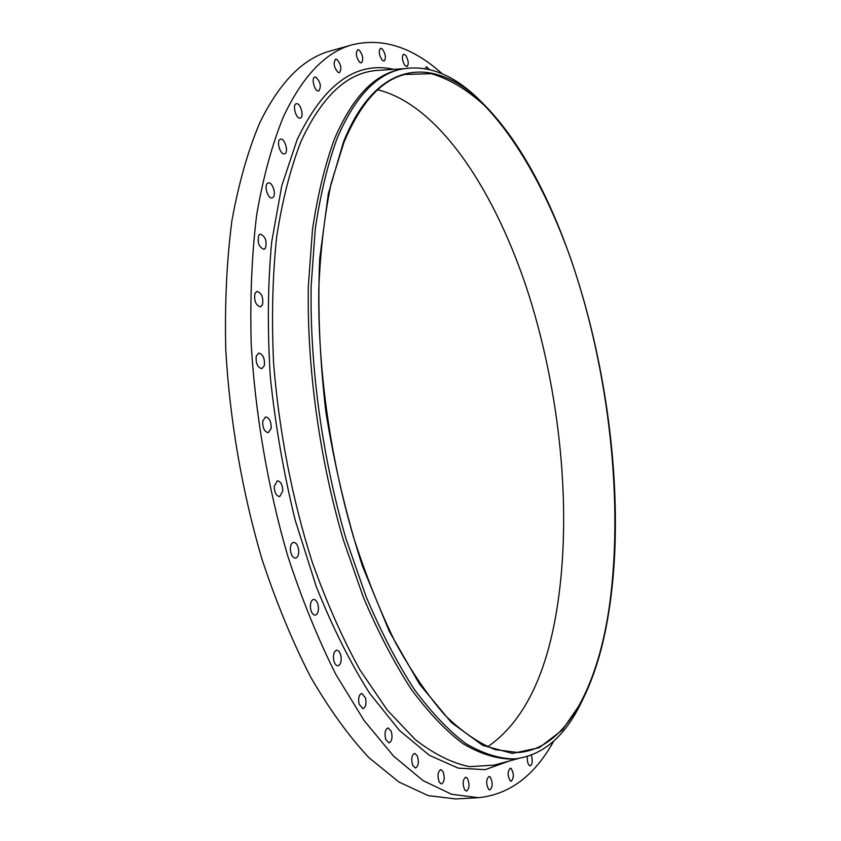 <?xml version="1.0" encoding="UTF-8"?>
<svg xmlns="http://www.w3.org/2000/svg" width="841" height="841" viewBox="0 0 841 841"><rect width="100%" height="100%" fill="white"/><g stroke="black" fill="none" stroke-linecap="round" stroke-linejoin="round"><path stroke-width="1.26" d="M553.809 740.984C534.655 775.623 509.562 794.524 478.529 797.678L455.675 798.95L428.174 795.607L399.044 782.077L369.062 757.804C348.931 736.317 329.441 709.373 310.602 676.973C292.489 641.683 276.258 602.387 261.94 559.065C242.197 492.048 229.688 419.606 225.756 349.435C224.684 303.464 226.744 260.531 231.916 220.626C238.749 183.149 248.021 150.55 259.743 122.828C279.632 82.166 303.233 58.197 330.555 50.923L352.579 44.699C382.949 37.582 412.826 47.275 442.219 73.798M478.529 797.678L451.606 794.261L423.034 780.595L393.567 756.101L364.164 720.621L335.916 674.566C317.993 638.971 301.908 599.339 287.654 555.649C267.995 488.074 255.391 415.044 251.217 344.347C249.966 298.061 251.785 254.844 256.694 214.707C263.222 177.031 272.169 144.284 283.533 116.478C302.844 75.711 325.866 51.785 352.579 44.699M582.887 699.323L579.228 706.671C562.808 738.514 541.194 755.943 514.387 758.929L511.812 759.097C496.348 758.876 480.106 753.767 463.097 743.749C445.825 730.776 428.542 712.621 411.27 689.273C394.261 663.034 378.271 632.327 363.312 597.163L343.296 539.796C319.391 458.45 306.839 366.739 308.342 286.245L312.484 229.572C317.646 194.933 324.994 164.699 334.508 138.87C351.454 99.427 372.153 76.584 396.605 70.339L399.097 69.666C425.42 63.769 451.522 73.209 477.415 97.977L483.27 103.727M514.387 758.929C498.965 758.708 482.766 753.578 465.798 743.56C448.558 730.566 431.317 712.39 414.066 689.031C397.089 662.761 381.131 632.033 366.182 596.826L346.187 539.407C322.292 457.988 309.719 366.192 311.17 285.635L315.27 228.931C320.41 194.271 327.717 164.016 337.199 138.176C354.082 98.723 374.718 75.879 399.097 69.666M343.58 141.74C376.821 59.206 433.493 55.758 480.852 101.425C578.366 195.406 635.88 445.719 608.621 613.068C603.071 648.022 593.988 677.762 581.362 702.298L562.272 730.072L539.144 747.733L512.4 753.41L482.766 745.399L451.354 722.503L419.617 684.28L389.32 631.423L362.397 565.951C346.671 517.036 334.497 465.63 325.845 411.743C319.612 357.94 317.562 306.849 319.717 258.46L328.316 193.851L343.58 141.74M608.411 612.69C596.143 689.809 564.847 749.047 518.193 752.537L495.149 749.636C478.96 743.339 462.35 731.975 445.32 715.565C428.258 696.201 411.68 671.948 395.585 642.818C380.037 611.113 365.993 575.822 353.462 536.936C329.998 456.989 317.562 366.834 318.823 287.611C320.537 249.115 324.689 214.234 331.27 182.949L343.937 142.392C360.474 103.201 380.752 80.557 404.773 74.471L431.296 73.682C449.273 78.991 466.923 89.524 484.248 105.272C518.277 140.458 548.08 195.228 570.745 258.66C609.389 370.797 624.779 506.639 608.411 612.69M377.714 89.798C439.475 104.831 496.295 192.526 529.273 296.232C562.03 400.831 572.847 522.082 555.333 618.261C543.927 680.684 521.357 723.544 487.612 746.85M442.913 771.355C445.026 777.547 444.563 781.762 441.514 783.98L439.338 782.309C437.215 776.096 437.677 771.88 440.716 769.652L442.913 771.355M417.346 755.849C419.102 762.104 418.482 766.162 415.465 768.022L412.752 765.52C410.986 759.255 411.606 755.186 414.613 753.326L417.346 755.849M391.317 731.397C392.705 737.546 391.927 741.384 388.994 742.918L385.725 739.418C384.337 733.257 385.115 729.41 388.037 727.885L391.317 731.397M365.583 698.051C366.581 703.906 365.677 707.449 362.87 708.69L359.054 704.022C358.066 698.146 358.96 694.592 361.756 693.373L365.583 698.051M340.983 656.211C341.604 661.615 340.594 664.8 337.977 665.788C335.937 665.694 334.497 663.696 333.646 659.817C333.036 654.403 334.035 651.218 336.631 650.24C338.681 650.335 340.132 652.332 340.983 656.211M318.413 606.792C318.676 611.586 317.625 614.361 315.238 615.128C312.778 614.939 311.17 612.49 310.434 607.77C310.171 602.965 311.233 600.19 313.598 599.433C316.069 599.622 317.677 602.082 318.413 606.792M298.755 551.118C298.723 555.197 297.651 557.53 295.538 558.119C292.615 557.783 290.891 554.86 290.345 549.341C290.387 545.262 291.459 542.929 293.551 542.35C296.474 542.687 298.208 545.609 298.755 551.118M282.797 490.955L279.685 496.589C276.29 496.043 274.471 492.658 274.219 486.413L277.32 480.8C280.715 481.346 282.534 484.721 282.797 490.955M271.18 428.363L268.311 432.673C264.452 431.843 262.581 428.027 262.707 421.204L265.556 416.936C269.425 417.756 271.296 421.562 271.18 428.363M264.337 365.583L261.845 368.663C257.525 367.485 255.653 363.291 256.232 356.079L258.713 353.041C263.033 354.219 264.904 358.392 264.337 365.583M262.466 304.841L260.437 306.86C255.706 305.241 253.887 300.752 254.97 293.393L256.978 291.406C261.698 293.015 263.527 297.493 262.466 304.841M265.483 248.179L263.99 249.346C258.912 247.222 257.178 242.523 258.807 235.249L260.268 234.124C265.346 236.226 267.091 240.915 265.483 248.179M273.104 197.362L272.169 197.887C268.184 199.296 263.853 186.292 267.385 183.443L268.29 182.939C272.295 181.551 276.594 194.46 273.104 197.362M284.847 153.703L284.479 153.84C280.337 155.322 276.058 140.92 280.169 139.312L280.505 139.196C284.647 137.735 288.915 152.021 284.847 153.703M300.079 118.097C295.948 119.075 292.069 104.494 296.274 103.758L296.495 103.716C300.658 102.844 304.453 117.33 300.258 118.066L300.079 118.097M318.119 91.017C314.219 90.66 311.202 77.666 314.881 77.057L315.606 77.036C320.463 81.619 321.535 86.266 318.813 90.996L318.119 91.017M338.261 72.536C333.972 67.616 333.078 63.149 335.591 59.133L336.778 59.301C341.057 64.252 341.94 68.72 339.417 72.694L338.261 72.536M359.822 62.423C356.09 57.293 355.386 53.057 357.698 49.714L359.296 50.187C363.007 55.338 363.711 59.574 361.388 62.886L359.822 62.423M531.312 755.218C532.837 760.653 532.469 764.217 530.219 765.899L529.819 765.846C527.864 764.374 527.055 761.273 527.391 756.553M382.171 60.205C378.976 55.022 378.439 51.049 380.574 48.284L382.518 49.167C385.693 54.36 386.219 58.323 384.085 61.078L382.171 60.205M511.107 768.432C514.051 773.615 514.061 777.893 511.17 781.278L510.382 781.047C507.438 775.865 507.417 771.575 510.308 768.18L511.107 768.432M404.773 65.262C402.061 60.153 401.693 56.463 403.638 54.192L405.877 55.559C408.568 60.668 408.936 64.347 406.981 66.607L404.773 65.262M490.24 777.021C492.942 782.656 492.805 786.966 489.83 789.962L488.621 789.405C485.909 783.759 486.035 779.449 489.01 776.443L490.24 777.021M425.304 68.615L426.44 66.702L429.373 69.467M467.375 778.23C469.804 784.211 469.509 788.501 466.482 791.108L464.81 790.077C462.361 784.085 462.655 779.786 465.683 777.179L467.375 778.23M518.287 758.54L494.287 765.1L469.635 766.677C452.153 763.144 434.051 754.125 415.317 739.638L387.228 710.035L359.885 669.835C342.35 638.077 326.424 602.051 312.106 561.756C292.174 499.06 278.802 430.024 273.546 362.334C271.527 317.866 272.547 276.174 276.594 237.246C282.261 200.631 290.366 168.778 300.899 141.666C322.029 95.821 347.764 72.053 378.082 70.36L402.913 68.762M509.572 760.926L485.162 769.662L458.177 768.117L429.288 755.26L399.433 730.398L369.735 693.436C350.392 663.013 332.563 627.365 316.237 586.492L295.212 520.232C283.648 473.136 275.343 425.357 270.318 376.905C267.322 329.146 267.774 284.258 271.654 242.24L281.746 185.903L297.115 139.732C323.68 84.321 355.943 60.857 393.893 69.34M480.852 101.425L477.415 97.977M581.362 702.298L579.228 706.671"/></g></svg>
